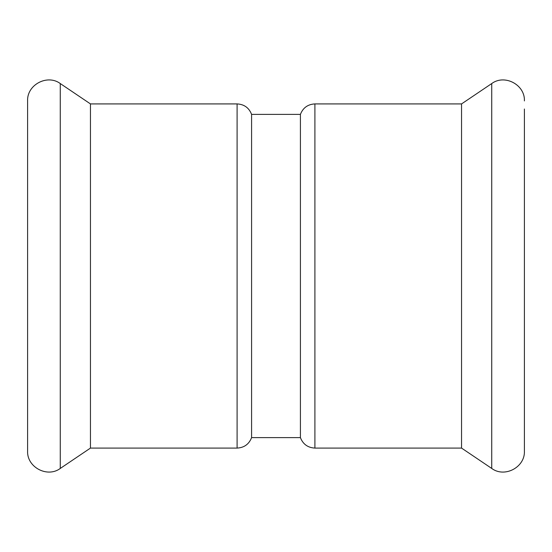 <?xml version="1.0" encoding="UTF-8"?>
<svg xmlns="http://www.w3.org/2000/svg" width="552" height="552" viewBox="0 0 552 552"><rect width="100%" height="100%" fill="white"/><g stroke="black" fill="none" stroke-linecap="round" stroke-linejoin="round"><path stroke-width="0.83" d="M524.4 109.006L524.4 451.074C525.18 467.199 504.666 478.108 491.735 468.448L491.735 83.552C504.666 73.892 525.18 84.801 524.4 100.926M461.548 448.086L314.909 448.086L314.909 103.914L461.548 103.914L461.548 448.086L491.735 468.448M314.909 103.914C307.83 104.293 302.993 107.785 300.412 114.388L300.412 437.612C302.993 444.215 307.83 447.707 314.909 448.086M237.091 103.914L90.452 103.914L90.452 448.086L237.091 448.086L237.091 103.914C244.17 104.293 249.007 107.785 251.588 114.388L251.588 437.612L300.412 437.612M27.6 429.642L27.6 100.926C26.82 84.801 47.334 73.892 60.265 83.552L60.265 468.448C47.334 478.108 26.82 467.199 27.6 451.074L27.6 429.642M461.548 103.914L491.735 83.552M251.588 114.388L300.412 114.388M237.091 448.086C244.17 447.707 249.007 444.215 251.588 437.612M90.452 103.914L60.265 83.552M90.452 448.086L60.265 468.448"/></g></svg>
